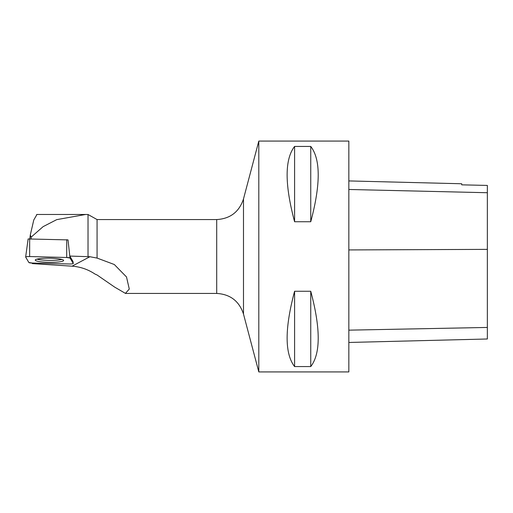 <?xml version="1.0" encoding="UTF-8"?>
<svg xmlns="http://www.w3.org/2000/svg" width="513" height="513" viewBox="0 0 513 513"><rect width="100%" height="100%" fill="white"/><g stroke="black" fill="none" stroke-linecap="round" stroke-linejoin="round"><path stroke-width="0.77" d="M28.138 238.955L68.024 239.898L69.787 256.07L89.89 256.724L72.064 266.183L32.357 263.599L32.024 263.034M73.237 263.458L70.031 258.026A3.668 0.532 -179.3 0 0 66.703 257.494L29.639 256.551A3.668 0.532 -179.3 0 0 25.65 257.026A3.668 0.532 -179.3 0 0 25.663 257.077L28.869 262.515A3.668 0.532 -179.3 0 0 32.197 263.041L69.268 263.983A3.668 0.532 -179.3 0 0 73.25 263.496A3.668 0.532 -179.3 0 0 73.237 263.458L73.026 261.54L69.819 256.109A3.431 0.5 -179.3 0 0 69.787 256.07M39.437 258.68A14.178 2.065 -179.3 0 0 35.275 260.065A14.178 2.065 -179.3 0 0 43.938 262.098A14.178 2.065 -179.3 0 0 59.47 261.854A14.178 2.065 -179.3 0 0 63.631 260.431A14.178 2.065 -179.3 0 0 54.827 258.43A14.178 2.065 -179.3 0 0 39.437 258.68M216.71 219.564C230.286 218.737 239.212 211.869 243.489 198.948L243.489 314.052C239.212 301.137 230.286 294.263 216.71 293.436L216.71 219.564L97.072 219.564L97.072 258.077L114.303 264.509L126.499 276.956L129.282 289.05L125.435 293.385L114.7 287.139L97.072 274.987L95.136 274.141C88.056 269.421 80.361 266.766 72.064 266.183M88.024 256.545L88.024 214.498L97.072 219.564M97.072 258.077L89.89 256.724M88.024 214.498L85.658 214.479L56.712 219.641L43.124 226.637L31.03 237.23L30.331 234.832L33.787 219.962L36.955 214.479M31.235 238.789L31.03 237.23M258.808 141.075L258.808 371.925L348.84 371.925L348.84 141.075L258.808 141.075L243.489 198.948M294.59 221.738L310.75 221.738C320.696 184.449 320.696 159.351 310.75 146.436L294.59 146.436C284.644 159.351 284.644 184.449 294.59 221.738L294.59 146.436M294.59 366.564L310.75 366.564C320.696 353.649 320.696 328.551 310.75 291.262L294.59 291.262C284.644 328.551 284.644 353.649 294.59 366.564L294.59 291.262M348.84 180.929L461.726 183.763L461.726 184.847L487.35 185.424L487.35 338.99L348.84 342.466M310.75 221.738L310.75 146.436M310.75 366.564L310.75 291.262M61.938 259.45A14.043 2.046 0.7 0 1 49.472 260.392A14.043 2.046 0.7 0 1 36.987 259.129M29.799 238.75L30.331 234.832M28.869 262.515L32.21 263.041L69.249 263.983C71.788 264.003 73.122 263.823 73.237 263.458L70.031 258.026L66.69 257.494L29.658 256.551C27.112 256.538 25.778 256.712 25.663 257.084L28.869 262.515M68.024 239.898L68.171 241.251M69.819 256.109L70.031 258.026M29.671 238.75L29.639 256.551M66.703 257.494L66.735 239.693M487.35 327.448L348.84 330.154M487.35 249.376L348.84 249.927M487.35 192.728L348.84 189.477M28.132 238.93L25.65 257.026M216.71 293.436L125.435 293.436M85.658 214.479L36.654 214.479M243.489 314.052L258.808 371.925"/></g></svg>
